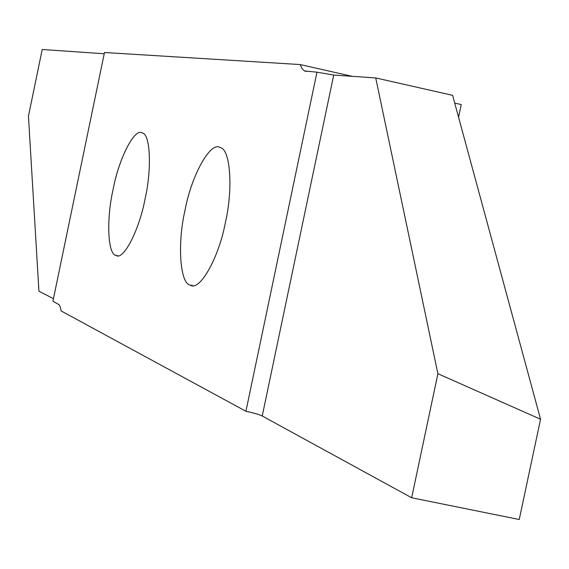 <?xml version="1.0" encoding="UTF-8"?>
<svg xmlns="http://www.w3.org/2000/svg" width="569" height="569" viewBox="0 0 569 569"><rect width="100%" height="100%" fill="white"/><g stroke="black" fill="none" stroke-linecap="round" stroke-linejoin="round"><path stroke-width="0.85" d="M113.082 189.555C106.325 218.83 107.683 254.677 115.962 255.367C123.132 261.135 139.234 230.431 145.074 198.873C151.966 168.965 150.358 133.473 142.179 132.975C134.782 127.307 118.757 158.708 113.082 189.555M454.731 103.096L461.231 104.568L458.564 117.221M225.431 222.28C233.283 188.716 230.345 148.53 220.096 147.563C210.63 140.749 191.284 175.757 184.975 210.494C177.286 243.255 179.889 283.867 190.288 285.097C199.413 292.032 218.909 257.928 225.431 222.28M375.725 77.939L452.625 95.336L540.55 419.246L437.895 373.705L375.725 77.939L333.719 75.065L262.231 415.996C259.3 414.566 253.866 412.994 245.929 411.266L316.976 72.178L304.55 70.954L302.196 68.877L300.126 64.553L352.325 76.338M316.976 72.178L333.719 75.065M540.55 419.246L519.241 519.511L411.664 497.761L437.895 373.705M411.664 497.761L262.231 415.996M300.126 64.553L104.483 52.504L52.924 301.207L59.091 304.742L60.243 306.883L61.175 310.959L245.929 411.266M53.443 298.675L38.927 291.193L28.45 116.112L42.22 49.489L104.219 53.763M117.548 255.673L115.962 255.367M192.564 285.531L190.288 285.097M306.243 71.431L304.97 71.139"/></g></svg>
